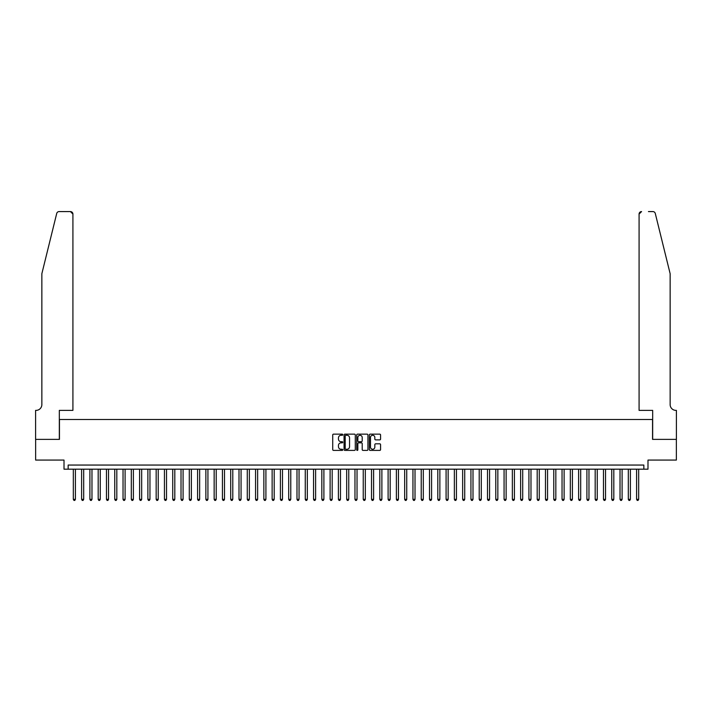 <?xml version="1.0" encoding="UTF-8"?>
<svg xmlns="http://www.w3.org/2000/svg" width="712" height="712" viewBox="0 0 712 712"><rect width="100%" height="100%" fill="white"/><g stroke="black" fill="none" stroke-linecap="round" stroke-linejoin="round"><path stroke-width="1.07" d="M342.748 434.712A0.57 0.57 0 0 0 342.178 434.142L333.536 434.142A0.81 0.81 0 0 0 332.727 434.952L332.727 449.592A0.81 0.81 0 0 0 333.536 450.402L342.178 450.402A0.57 0.57 0 0 0 342.748 449.833A0.57 0.57 0 0 0 342.178 449.263L341.057 449.263A2.599 2.599 0 0 1 338.458 446.664L338.458 445.445A2.599 2.599 0 0 1 341.057 442.837L342.178 442.837A0.57 0.57 0 0 0 342.748 442.268A0.57 0.57 0 0 0 342.178 441.698L341.057 441.698A2.599 2.599 0 0 1 338.458 439.099L338.458 437.88A2.599 2.599 0 0 1 341.057 435.281L342.178 435.281A0.57 0.57 0 0 0 342.748 434.712M379.763 439.874A0.81 0.81 0 0 0 380.573 439.064L380.573 434.952A0.81 0.81 0 0 0 379.763 434.142L370.169 434.142A0.81 0.81 0 0 0 369.359 434.952L369.359 449.592A0.81 0.81 0 0 0 370.169 450.402L379.763 450.402A0.81 0.81 0 0 0 380.573 449.592L380.573 444.626A0.81 0.81 0 0 0 379.763 443.816L375.66 443.816A0.81 0.81 0 0 0 374.841 444.626L374.841 447.092A2.172 2.172 0 0 1 372.67 449.263A2.172 2.172 0 0 1 370.489 447.092L370.489 437.453A2.172 2.172 0 0 1 372.67 435.281A2.172 2.172 0 0 1 374.841 437.453L374.841 439.064A0.81 0.81 0 0 0 375.66 439.874L379.763 439.874M643.844 469.19L647.991 469.19L647.991 460.077L676.356 460.077L676.356 439.375L652.548 439.375L652.548 419.493L59.452 419.493L59.452 439.375L35.645 439.375L35.645 460.077L64.009 460.077L64.009 469.19L643.844 469.19L643.844 465.052L68.156 465.052L68.156 469.19M355.288 434.952A0.81 0.81 0 0 0 354.478 434.142L344.884 434.142A0.81 0.81 0 0 0 344.065 434.952L344.065 449.592A0.81 0.81 0 0 0 344.884 450.402L354.478 450.402A0.81 0.81 0 0 0 355.288 449.592L355.288 434.952M357.522 434.142L367.116 434.142A0.81 0.81 0 0 1 367.935 434.952L367.935 449.592A0.81 0.81 0 0 1 367.116 450.402L363.013 450.402A0.81 0.81 0 0 1 362.203 449.592L362.203 443.656A0.81 0.81 0 0 0 361.385 442.837L358.661 442.837A0.81 0.81 0 0 0 357.851 443.656L357.851 449.833A0.57 0.57 0 0 1 357.282 450.402A0.57 0.57 0 0 1 356.712 449.833L356.712 434.952A0.81 0.81 0 0 1 357.522 434.142M345.774 435.281A0.57 0.57 0 0 0 345.204 435.851L345.204 448.693A0.57 0.57 0 0 0 345.774 449.263L346.958 449.263A2.599 2.599 0 0 0 349.556 446.664L349.556 437.88A2.599 2.599 0 0 0 346.958 435.281L345.774 435.281M362.203 437.497A2.172 2.172 0 0 0 360.023 435.317A2.172 2.172 0 0 0 357.851 437.497L357.851 440.888A0.81 0.81 0 0 0 358.661 441.698L361.385 441.698A0.81 0.81 0 0 0 362.203 440.888L362.203 437.497M73.327 469.19L73.327 499.343L75.401 499.343L75.401 469.19M75.401 499.343L74.778 500.42L73.95 500.42L73.327 499.343M56.711 213.466C57.343 212.105 57.343 212.105 56.711 213.466L41.857 273.702L41.857 404.585A5.794 5.794 0 0 1 36.054 410.379L35.6 410.379L35.6 439.375L59.327 439.375L59.327 410.379L72.918 410.379L72.918 214.063A2.483 2.483 0 0 0 70.435 211.58L59.123 211.58A2.483 2.483 0 0 0 56.711 213.466M63.555 211.58L70.435 211.58L72.918 214.063L72.918 410.379M41.857 404.585A5.794 5.794 0 0 1 36.054 410.379M665.587 255.234L655.289 213.466C654.657 212.105 654.657 212.105 655.289 213.466L670.143 273.702L670.143 404.585A5.794 5.794 0 0 0 675.946 410.379L676.4 410.379L676.4 439.375L652.673 439.375L652.673 410.379L639.082 410.379L639.082 214.063L639.082 410.379M648.445 211.58L652.877 211.58A2.483 2.483 0 0 1 655.289 213.466M641.565 211.58A2.483 2.483 0 0 0 639.082 214.063L641.565 211.58M670.143 404.585A5.794 5.794 0 0 0 675.946 410.379M81.613 469.19L81.613 499.343L83.687 499.343L83.687 469.19M83.687 499.343L83.064 500.42L82.236 500.42L81.613 499.343M89.899 469.19L89.899 499.343L91.973 499.343L91.973 469.19M91.973 499.343L91.35 500.42L90.522 500.42L89.899 499.343M98.185 469.19L98.185 499.343L100.25 499.343L100.25 469.19M100.25 499.343L99.627 500.42L98.799 500.42L98.185 499.343M106.462 469.19L106.462 499.343L108.535 499.343L108.535 469.19M108.535 499.343L107.913 500.42L107.085 500.42L106.462 499.343M114.748 469.19L114.748 499.343L116.821 499.343L116.821 469.19M116.821 499.343L116.198 500.42L115.371 500.42L114.748 499.343M123.034 469.19L123.034 499.343L125.098 499.343L125.098 469.19M125.098 499.343L124.484 500.42L123.648 500.42L123.034 499.343M131.311 469.19L131.311 499.343L133.384 499.343L133.384 469.19M133.384 499.343L132.761 500.42L131.934 500.42L131.311 499.343M139.596 469.19L139.596 499.343L141.67 499.343L141.67 469.19M141.67 499.343L141.047 500.42L140.22 500.42L139.596 499.343M147.882 469.19L147.882 499.343L149.956 499.343L149.956 469.19M149.956 499.343L149.333 500.42L148.505 500.42L147.882 499.343M156.168 469.19L156.168 499.343L158.233 499.343L158.233 469.19M158.233 499.343L157.61 500.42L156.782 500.42L156.168 499.343M164.445 469.19L164.445 499.343L166.519 499.343L166.519 469.19M166.519 499.343L165.896 500.42L165.068 500.42L164.445 499.343M172.731 469.19L172.731 499.343L174.805 499.343L174.805 469.19M174.805 499.343L174.182 500.42L173.354 500.42L172.731 499.343M181.017 469.19L181.017 499.343L183.082 499.343L183.082 469.19M183.082 499.343L182.468 500.42L181.631 500.42L181.017 499.343M189.294 469.19L189.294 499.343L191.368 499.343L191.368 469.19M191.368 499.343L190.745 500.42L189.917 500.42L189.294 499.343M197.58 469.19L197.58 499.343L199.654 499.343L199.654 469.19M199.654 499.343L199.031 500.42L198.203 500.42L197.58 499.343M205.866 469.19L205.866 499.343L207.931 499.343L207.931 469.19M207.931 499.343L207.317 500.42L206.489 500.42L205.866 499.343M214.152 469.19L214.152 499.343L216.217 499.343L216.217 469.19M216.217 499.343L215.594 500.42L214.766 500.42L214.152 499.343M222.429 469.19L222.429 499.343L224.502 499.343L224.502 469.19M224.502 499.343L223.88 500.42L223.052 500.42L222.429 499.343M230.715 469.19L230.715 499.343L232.788 499.343L232.788 469.19M232.788 499.343L232.165 500.42L231.338 500.42L230.715 499.343M239.001 469.19L239.001 499.343L241.065 499.343L241.065 469.19M241.065 499.343L240.451 500.42L239.615 500.42L239.001 499.343M247.278 469.19L247.278 499.343L249.351 499.343L249.351 469.19M249.351 499.343L248.728 500.42L247.901 500.42L247.278 499.343M255.563 469.19L255.563 499.343L257.637 499.343L257.637 469.19M257.637 499.343L257.014 500.42L256.187 500.42L255.563 499.343M263.849 469.19L263.849 499.343L265.914 499.343L265.914 469.19M265.914 499.343L265.3 500.42L264.472 500.42L263.849 499.343M272.135 469.19L272.135 499.343L274.2 499.343L274.2 469.19M274.2 499.343L273.577 500.42L272.749 500.42L272.135 499.343M280.412 469.19L280.412 499.343L282.486 499.343L282.486 469.19M282.486 499.343L281.863 500.42L281.035 500.42L280.412 499.343M288.698 469.19L288.698 499.343L290.772 499.343L290.772 469.19M290.772 499.343L290.149 500.42L289.321 500.42L288.698 499.343M296.984 469.19L296.984 499.343L299.049 499.343L299.049 469.19M299.049 499.343L298.435 500.42L297.598 500.42L296.984 499.343M305.261 469.19L305.261 499.343L307.335 499.343L307.335 469.19M307.335 499.343L306.712 500.42L305.884 500.42L305.261 499.343M313.547 469.19L313.547 499.343L315.621 499.343L315.621 469.19M315.621 499.343L314.998 500.42L314.17 500.42L313.547 499.343M321.833 469.19L321.833 499.343L323.898 499.343L323.898 469.19M323.898 499.343L323.284 500.42L322.456 500.42L321.833 499.343M330.119 469.19L330.119 499.343L332.184 499.343L332.184 469.19M332.184 499.343L331.561 500.42L330.733 500.42L330.119 499.343M338.396 469.19L338.396 499.343L340.47 499.343L340.47 469.19M340.47 499.343L339.847 500.42L339.019 500.42L338.396 499.343M346.682 469.19L346.682 499.343L348.755 499.343L348.755 469.19M348.755 499.343L348.132 500.42L347.305 500.42L346.682 499.343M354.968 469.19L354.968 499.343L357.032 499.343L357.032 469.19M357.032 499.343L356.418 500.42L355.582 500.42L354.968 499.343M363.245 469.19L363.245 499.343L365.318 499.343L365.318 469.19M365.318 499.343L364.695 500.42L363.868 500.42L363.245 499.343M371.531 469.19L371.531 499.343L373.604 499.343L373.604 469.19M373.604 499.343L372.981 500.42L372.154 500.42L371.531 499.343M379.816 469.19L379.816 499.343L381.881 499.343L381.881 469.19M381.881 499.343L381.267 500.42L380.439 500.42L379.816 499.343M388.102 469.19L388.102 499.343L390.167 499.343L390.167 469.19M390.167 499.343L389.544 500.42L388.716 500.42L388.102 499.343M396.379 469.19L396.379 499.343L398.453 499.343L398.453 469.19M398.453 499.343L397.83 500.42L397.002 500.42L396.379 499.343M404.665 469.19L404.665 499.343L406.739 499.343L406.739 469.19M406.739 499.343L406.116 500.42L405.288 500.42L404.665 499.343M412.951 469.19L412.951 499.343L415.016 499.343L415.016 469.19M415.016 499.343L414.402 500.42L413.565 500.42L412.951 499.343M421.228 469.19L421.228 499.343L423.302 499.343L423.302 469.19M423.302 499.343L422.679 500.42L421.851 500.42L421.228 499.343M429.514 469.19L429.514 499.343L431.588 499.343L431.588 469.19M431.588 499.343L430.965 500.42L430.137 500.42L429.514 499.343M437.8 469.19L437.8 499.343L439.865 499.343L439.865 469.19M439.865 499.343L439.251 500.42L438.423 500.42L437.8 499.343M446.086 469.19L446.086 499.343L448.151 499.343L448.151 469.19M448.151 499.343L447.528 500.42L446.7 500.42L446.086 499.343M454.363 469.19L454.363 499.343L456.437 499.343L456.437 469.19M456.437 499.343L455.813 500.42L454.986 500.42L454.363 499.343M462.649 469.19L462.649 499.343L464.722 499.343L464.722 469.19M464.722 499.343L464.099 500.42L463.272 500.42L462.649 499.343M470.935 469.19L470.935 499.343L472.999 499.343L472.999 469.19M472.999 499.343L472.385 500.42L471.549 500.42L470.935 499.343M479.212 469.19L479.212 499.343L481.285 499.343L481.285 469.19M481.285 499.343L480.662 500.42L479.835 500.42L479.212 499.343M487.498 469.19L487.498 499.343L489.571 499.343L489.571 469.19M489.571 499.343L488.948 500.42L488.121 500.42L487.498 499.343M495.783 469.19L495.783 499.343L497.848 499.343L497.848 469.19M497.848 499.343L497.234 500.42L496.406 500.42L495.783 499.343M504.069 469.19L504.069 499.343L506.134 499.343L506.134 469.19M506.134 499.343L505.511 500.42L504.683 500.42L504.069 499.343M512.346 469.19L512.346 499.343L514.42 499.343L514.42 469.19M514.42 499.343L513.797 500.42L512.969 500.42L512.346 499.343M520.632 469.19L520.632 499.343L522.706 499.343L522.706 469.19M522.706 499.343L522.083 500.42L521.255 500.42L520.632 499.343M528.918 469.19L528.918 499.343L530.983 499.343L530.983 469.19M530.983 499.343L530.369 500.42L529.532 500.42L528.918 499.343M537.195 469.19L537.195 499.343L539.269 499.343L539.269 469.19M539.269 499.343L538.646 500.42L537.818 500.42L537.195 499.343M545.481 469.19L545.481 499.343L547.555 499.343L547.555 469.19M547.555 499.343L546.932 500.42L546.104 500.42L545.481 499.343M553.767 469.19L553.767 499.343L555.832 499.343L555.832 469.19M555.832 499.343L555.218 500.42L554.39 500.42L553.767 499.343M562.044 469.19L562.044 499.343L564.118 499.343L564.118 469.19M564.118 499.343L563.495 500.42L562.667 500.42L562.044 499.343M570.33 469.19L570.33 499.343L572.404 499.343L572.404 469.19M572.404 499.343L571.781 500.42L570.953 500.42L570.33 499.343M578.616 469.19L578.616 499.343L580.689 499.343L580.689 469.19M580.689 499.343L580.066 500.42L579.239 500.42L578.616 499.343M586.902 469.19L586.902 499.343L588.966 499.343L588.966 469.19M588.966 499.343L588.352 500.42L587.516 500.42L586.902 499.343M595.179 469.19L595.179 499.343L597.252 499.343L597.252 469.19M597.252 499.343L596.629 500.42L595.802 500.42L595.179 499.343M603.464 469.19L603.464 499.343L605.538 499.343L605.538 469.19M605.538 499.343L604.915 500.42L604.087 500.42L603.464 499.343M611.75 469.19L611.75 499.343L613.815 499.343L613.815 469.19M613.815 499.343L613.201 500.42L612.373 500.42L611.75 499.343M620.027 469.19L620.027 499.343L622.101 499.343L622.101 469.19M622.101 499.343L621.478 500.42L620.65 500.42L620.027 499.343M628.313 469.19L628.313 499.343L630.387 499.343L630.387 469.19M630.387 499.343L629.764 500.42L628.936 500.42L628.313 499.343M636.599 469.19L636.599 499.343L638.673 499.343L638.673 469.19M638.673 499.343L638.05 500.42L637.222 500.42L636.599 499.343"/></g></svg>
